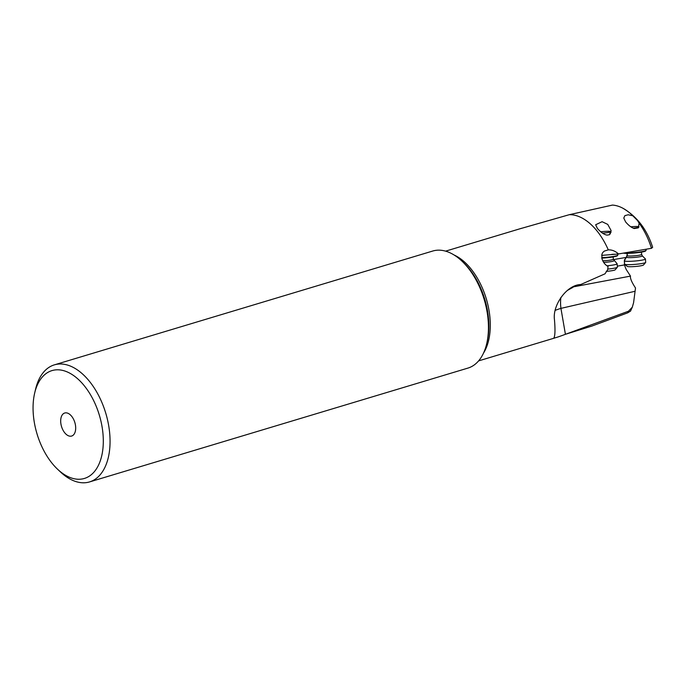<?xml version="1.0" encoding="UTF-8"?>
<svg xmlns="http://www.w3.org/2000/svg" width="687" height="687" viewBox="0 0 687 687"><rect width="100%" height="100%" fill="white"/><g stroke="black" fill="none" stroke-linecap="round" stroke-linejoin="round"><path stroke-width="1.03" d="M519.398 228.951L569.308 214.688L612.461 205.078A54.574 31.533 -106.7 0 1 622.714 208.144C637.047 216.499 647.025 229.561 652.65 247.32L651.465 248.308A54.574 31.533 -106.7 0 0 639.15 223.215L638.275 227.878L634.23 228.539C631.396 227.586 628.519 225.37 625.591 221.884L623.787 218.054L624.887 215.641L628.167 214.773L632.821 215.778A54.574 31.533 -106.7 0 0 622.714 208.144M607.402 266.101L608.047 266.479L607.686 269.656L605.024 273.812L580.721 284.538C566.732 284.847 552.331 305.268 554.469 319.773C555.276 329.399 555.122 335.368 554.023 337.678L554.778 338.021M611.722 254.379A4.809 0.515 175.1 0 1 615.174 254.276L618.489 253.95C615.372 251.09 611.971 249.733 608.287 249.862L604.32 251.09L602.825 252.447L601.906 254.25L601.958 258.69C603.109 262.279 605.144 264.873 608.047 266.479L607.72 266.29M608.287 249.862A57.296 33.113 -106.7 0 0 569.308 214.688M554.023 337.678C553.43 338.502 557.226 337.377 565.418 334.303L591.911 326.059L627.712 312.843L628.468 311.228L632.323 307.175L633.577 302.744L635.509 287.99C631.722 282.237 630.048 278.287 630.486 276.114L626.158 269.381L624.423 264.933L624.577 259.729L626.321 257.393L627.386 254.01M560.893 297.411A28.871 16.926 -103 0 0 560.936 308.377L565.418 334.303L628.468 311.228M635.097 291.262L560.936 308.377A28.88 4.861 -9.8 0 0 555.156 310.387M60.954 424.111A12.031 6.956 -106.7 0 0 71.646 436.047A12.031 6.956 -106.7 0 0 75.415 424.944A12.031 6.956 -106.7 0 0 64.715 413.007A12.031 6.956 -106.7 0 0 60.954 424.111M601.675 255.392L615.174 254.276M618.489 253.95L651.465 248.308M632.821 215.778L637.502 220.518L639.15 223.215M607.102 235.117L609.446 234.731L611.121 230.609L607.737 224.391L602.087 221.695L595.646 224.761L597.441 228.513C601.022 232.507 604.242 234.705 607.102 235.117M102.019 426.472A56.308 32.538 73.3 0 1 92.59 473.558A56.308 32.538 73.3 0 1 57.579 469.238A56.308 32.538 73.3 0 1 34.35 422.582A56.308 32.538 73.3 0 1 34.668 393.084A56.308 32.538 73.3 0 1 68.743 372.637A56.308 32.538 73.3 0 1 102.019 426.472M34.668 393.084L35.561 389.263A61.117 35.32 73.3 0 1 54.342 364.866A61.117 35.32 73.3 0 1 108.666 425.511A61.117 35.32 73.3 0 1 89.55 481.922A61.117 35.32 73.3 0 1 60.43 471.926L57.579 469.238M89.55 481.922L467.933 368.095A61.117 35.32 -106.7 0 0 486.705 343.689A61.117 35.32 -106.7 0 0 487.057 311.675A61.117 35.32 -106.7 0 0 461.844 261.026A61.117 35.32 -106.7 0 0 432.724 251.038L54.342 364.866M630.494 311.074L627.712 312.843M572.958 286.943L630.486 276.114M567.574 290.326L572.992 287.312M601.812 258.089A11.55 1.237 -4.9 0 0 612.804 256.981A11.55 1.237 -4.9 0 0 617.321 255.736L617.759 255.22A12.031 1.288 -4.9 0 0 617.811 255.075L617.725 254.018M601.735 257.668A12.031 1.288 -4.9 0 0 613.053 256.526A12.031 1.288 -4.9 0 0 617.759 255.22M606.99 235.1A7.222 0.773 -4.9 0 0 609.541 234.671M610.46 233.769A7.222 0.773 -4.9 0 0 609.721 233.7M623.324 253.125A11.55 1.237 -4.9 0 0 624.99 253.314A11.55 1.237 -4.9 0 0 641.117 252.189A11.55 1.237 -4.9 0 0 645.625 250.935L646.063 250.42A12.031 1.288 -4.9 0 0 646.115 250.283L646.029 249.244M624.603 252.902A12.031 1.288 -4.9 0 0 641.357 251.725A12.031 1.288 -4.9 0 0 646.063 250.42M637.596 227.99A7.222 0.773 -4.9 0 0 638.335 227.809M634.161 228.522A7.222 0.773 -4.9 0 0 634.908 228.428M627.102 253.795L626.587 253.366M626.252 253.357L627.102 253.847M613.405 259.6L626.321 257.393M630.838 226.813A7.222 0.773 175.1 0 1 637.819 226.521A7.222 0.773 175.1 0 1 638.996 226.676M638.764 227.191A7.222 0.773 175.1 0 1 633.191 228.144M642.302 255.839L645.368 258.887A10.588 1.134 175.1 0 1 645.419 258.982A10.588 1.134 175.1 0 1 638.275 260.682A10.588 1.134 175.1 0 1 626.458 261.292A10.588 1.134 175.1 0 1 624.32 260.802A10.588 1.134 175.1 0 1 624.354 260.691L627.257 255.667A7.222 0.773 -4.9 0 0 628.717 256.002A7.222 0.773 -4.9 0 0 636.772 255.581A7.222 0.773 -4.9 0 0 641.649 254.43L642.302 255.839A7.78 0.833 175.1 0 1 637.416 257.118A7.78 0.833 175.1 0 1 628.399 257.608A7.78 0.833 175.1 0 1 626.853 257.17M624.32 260.802L624.603 264.134A10.588 1.134 -4.9 0 0 624.681 264.255A10.588 1.134 -4.9 0 0 626.742 264.632A10.588 1.134 -4.9 0 0 638.017 264.083A10.588 1.134 -4.9 0 0 645.651 262.451A10.588 1.134 -4.9 0 0 645.703 262.322L645.419 258.982M624.681 264.255L627.265 266.401A8.184 0.876 -4.9 0 0 628.863 266.693A8.184 0.876 -4.9 0 0 637.57 266.273A8.184 0.876 -4.9 0 0 643.47 265.01L645.651 262.451M600.721 231.828A7.222 0.773 175.1 0 1 609.515 231.313A7.222 0.773 175.1 0 1 610.966 231.648A7.222 0.773 175.1 0 1 602.482 233.142M602.757 260.82A7.222 0.773 -4.9 0 0 613.336 259.222L617.063 263.679A10.588 1.134 175.1 0 1 617.115 263.782A10.588 1.134 175.1 0 1 606.947 265.792M607.763 269.081A10.588 1.134 -4.9 0 0 617.347 267.243A10.588 1.134 -4.9 0 0 617.398 267.123L617.115 263.782M606.243 271.356A8.184 0.876 -4.9 0 0 615.166 269.811L617.347 267.243M454.064 254.989A57.296 33.113 73.3 0 1 488.981 310.198A57.296 33.113 73.3 0 1 488.989 310.275A57.296 33.113 73.3 0 1 483.554 353.015M486.705 343.689L487.212 341.551A58.429 33.766 -106.7 0 0 487.538 310.953A58.429 33.766 -106.7 0 0 487.53 310.876A58.429 33.766 -106.7 0 0 463.442 262.537L461.844 261.026M624.423 264.933L617.312 266.144M572.469 287.183L572.511 287.664M613.998 260.639A7.78 0.833 175.1 0 1 603.65 262.382M445.588 251.15L521.759 228.239M478.607 360.89L554.315 338.116M632.323 307.175L630.443 311.245M641.443 252.129L641.649 254.43M627.059 253.366L627.257 255.667M610.966 231.648L611.026 232.352M613.139 256.929L613.336 259.222"/></g></svg>
